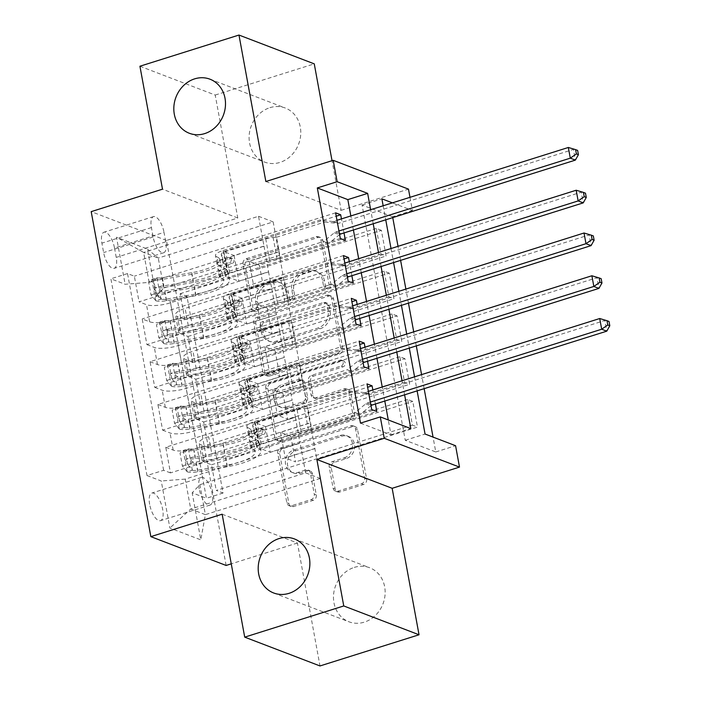 <?xml version="1.0" encoding="UTF-8"?>
<svg xmlns="http://www.w3.org/2000/svg" width="701" height="701" viewBox="0 0 701 701"><rect width="100%" height="100%" fill="white"/><g stroke="black" fill="none" stroke-linecap="round" stroke-linejoin="round"><path stroke-width="0.53" stroke-dasharray="3.5 2.63" d="M256.522 311.612A3.111 2.725 110.9 0 1 253.254 309.527L245.07 264.934A4.443 3.891 110.9 0 1 248.189 259.51L318.184 237.473A4.443 3.891 110.9 0 1 320.541 237.525A4.443 3.891 110.9 0 1 322.846 240.443L331.03 285.044A3.111 2.725 110.9 0 1 325.588 286.762L324.528 280.987A14.204 12.452 110.9 0 0 317.159 271.637A14.204 12.452 110.9 0 0 309.614 271.471L303.787 273.311A14.204 12.452 110.9 0 0 293.807 290.661L294.867 296.435A3.111 2.725 110.9 0 1 289.425 298.144L288.365 292.37A14.204 12.452 110.9 0 0 280.996 283.029A14.204 12.452 110.9 0 0 273.451 282.862L267.624 284.694A14.204 12.452 110.9 0 0 257.644 302.043L258.704 307.818A3.111 2.725 110.9 0 1 256.522 311.612M322.495 280.207A14.204 12.452 110.9 0 0 315.126 270.858A14.204 12.452 110.9 0 0 307.581 270.691L301.745 272.531A14.204 12.452 110.9 0 0 291.774 289.881L292.834 295.656A3.111 2.725 110.9 0 1 287.384 297.364L286.323 291.598A14.204 12.452 110.9 0 0 278.963 282.249A14.204 12.452 110.9 0 0 271.418 282.082L265.583 283.914A14.204 12.452 110.9 0 0 255.611 301.264L256.662 307.038A3.111 2.725 110.9 0 1 251.221 308.755L243.037 264.154A4.443 3.891 110.9 0 1 246.156 258.73L316.151 236.693A4.443 3.891 110.9 0 1 318.508 236.745A4.443 3.891 110.9 0 1 320.813 239.672L328.997 284.264A3.111 2.725 110.9 0 1 323.547 285.982L322.495 280.207L324.528 280.987M354.285 567.398A28.943 25.359 110.9 0 1 369.655 567.74A28.943 25.359 110.9 0 1 385.007 595.333A28.943 25.359 110.9 0 1 364.336 622.137A28.943 25.359 110.9 0 1 348.967 621.796A28.943 25.359 110.9 0 1 333.615 594.203A28.943 25.359 110.9 0 1 354.285 567.398M269.911 107.674A28.943 25.359 110.9 0 1 285.281 108.015A28.943 25.359 110.9 0 1 300.633 135.617A28.943 25.359 110.9 0 1 279.962 162.413A28.943 25.359 110.9 0 1 264.592 162.08A28.943 25.359 110.9 0 1 249.241 134.478A28.943 25.359 110.9 0 1 269.911 107.674M149.646 504.378A14.467 5.722 -107.5 0 1 151.81 493.066A14.467 5.722 -107.5 0 1 162.667 509.355A14.467 5.722 -107.5 0 1 160.503 520.668A14.467 5.722 -107.5 0 1 149.646 504.378M199.163 488.781A14.467 5.722 -107.5 0 1 201.336 477.469A14.467 5.722 -107.5 0 1 212.193 493.767A14.467 5.722 -107.5 0 1 210.02 505.079A14.467 5.722 -107.5 0 1 199.163 488.781M316.282 494.932A4.443 3.891 110.9 0 1 313.163 500.356L293.526 506.543A4.443 3.891 110.9 0 1 291.169 506.49A4.443 3.891 110.9 0 1 288.873 503.563L279.778 454.038A4.443 3.891 110.9 0 1 282.897 448.614L352.892 426.576A4.443 3.891 110.9 0 1 355.249 426.629A4.443 3.891 110.9 0 1 357.554 429.547L366.641 479.081A4.443 3.891 110.9 0 1 363.521 484.505L339.801 491.971A4.443 3.891 110.9 0 1 337.444 491.918A4.443 3.891 110.9 0 1 335.139 489L331.249 467.804A4.443 3.891 110.9 0 1 334.368 462.38L346.136 458.673A11.873 10.401 110.9 0 0 354.618 447.676A11.873 10.401 110.9 0 0 348.318 436.355A11.873 10.401 110.9 0 0 342.009 436.215L295.936 450.725A11.873 10.401 110.9 0 0 287.454 461.722A11.873 10.401 110.9 0 0 293.745 473.044A11.873 10.401 110.9 0 0 300.054 473.184L307.73 470.765A4.443 3.891 110.9 0 1 310.087 470.818A4.443 3.891 110.9 0 1 312.392 473.736L316.282 494.932L314.25 494.152A4.443 3.891 110.9 0 1 311.13 499.576L291.493 505.763A4.443 3.891 110.9 0 1 289.136 505.71A4.443 3.891 110.9 0 1 286.832 502.783L277.745 453.258A4.443 3.891 110.9 0 1 280.864 447.834L350.859 425.796A4.443 3.891 110.9 0 1 353.216 425.849A4.443 3.891 110.9 0 1 355.512 428.767L364.608 478.301A4.443 3.891 110.9 0 1 361.488 483.725L337.768 491.191A4.443 3.891 110.9 0 1 335.411 491.138A4.443 3.891 110.9 0 1 333.106 488.22L329.216 467.024A4.443 3.891 110.9 0 1 332.335 461.6L344.103 457.893L346.136 458.673M222.147 514.192L297.434 543.003L319.998 665.95M297.434 543.003L231.26 563.832M139.928 66.227L215.216 95.047L237.779 217.993L166.47 240.443L226.125 565.453M215.216 95.047L314.258 63.861M265.854 181.515L341.133 210.335L332.029 160.687M341.133 210.335L408.481 189.13M409.989 197.323L412.407 210.51L392.411 202.861M392.753 217.608L392.604 216.749L412.407 210.51M392.604 216.749L362.084 205.069L405.248 440.272L435.768 451.952L433.043 437.091M424.149 388.661L421.573 374.614M416.306 345.9L413.721 331.853M408.455 303.13L405.879 289.084M400.604 260.369L398.028 246.323M435.768 451.952L455.58 445.713M269.57 375.99A4.443 3.891 110.9 0 1 267.212 375.938A4.443 3.891 110.9 0 1 264.908 373.02L255.821 323.485A4.443 3.891 110.9 0 1 258.941 318.07L328.935 296.032A4.443 3.891 110.9 0 1 331.293 296.085A4.443 3.891 110.9 0 1 333.588 299.003L342.684 348.537A4.443 3.891 110.9 0 1 339.564 353.961L269.57 375.99L267.537 375.21A4.443 3.891 110.9 0 1 265.18 375.166A4.443 3.891 110.9 0 1 262.875 372.24L253.788 322.705A4.443 3.891 110.9 0 1 256.899 317.29L326.894 295.252A4.443 3.891 110.9 0 1 329.251 295.305A4.443 3.891 110.9 0 1 331.555 298.223L340.642 347.757A4.443 3.891 110.9 0 1 337.531 353.181L267.537 375.21M267.8 388.757L276.886 438.291A4.443 3.891 110.9 0 0 279.191 441.218A4.443 3.891 110.9 0 0 281.548 441.262L351.543 419.233A4.443 3.891 110.9 0 0 354.662 413.809L350.772 392.613A4.443 3.891 110.9 0 0 348.467 389.686A4.443 3.891 110.9 0 0 346.11 389.633L317.728 398.571A4.443 3.891 110.9 0 1 315.371 398.519A4.443 3.891 110.9 0 1 313.067 395.601L310.482 381.537A4.443 3.891 110.9 0 1 313.601 376.113L343.157 366.816A3.111 2.725 110.9 0 0 342.079 360.936L270.919 383.342A4.443 3.891 110.9 0 0 267.8 388.757L265.767 387.986L274.853 437.512L276.886 438.291M371.705 409.542L170.457 472.903L165.751 447.238L367 383.885M363.854 366.781L162.606 430.134L157.9 404.477L359.149 341.115M356.012 324.011L154.755 387.373L150.049 361.707L351.297 298.354M348.16 281.25L146.912 344.603L142.198 318.946L149.628 321.785A18.086 4.977 169.6 0 0 173.611 319.919L271.857 288.987L268.518 271.804L238.804 281.154L228.526 277.219L345.4 240.434M343.446 255.585L142.198 318.946M180.131 293.701L381.379 230.349L386.093 256.005L184.845 319.358L180.131 293.701L186.948 296.313L223.049 493.031L216.232 490.42L417.481 427.067L412.775 401.401L407.693 399.456L412.398 425.113L417.481 427.067M187.982 336.471L389.23 273.11L393.936 298.766L192.687 362.128L187.982 336.471L180.551 333.623L177.414 316.519L184.845 319.358M195.833 379.232L397.081 315.871L401.787 341.536L200.539 404.889L195.833 379.232L188.403 376.393A18.086 4.977 -10.4 0 1 186.457 374.667A18.086 4.977 -10.4 0 1 196.114 368.288L192.968 351.183A18.086 4.977 169.6 0 0 183.32 357.563A18.086 4.977 169.6 0 0 185.266 359.289L192.687 362.128M203.676 421.993L404.924 358.64L409.638 384.297L208.39 447.659L203.676 421.993L196.254 419.154A18.086 4.977 -10.4 0 1 194.308 417.428A18.086 4.977 -10.4 0 1 203.956 411.049L200.819 393.944A18.086 4.977 169.6 0 0 191.163 400.324A18.086 4.977 169.6 0 0 193.108 402.05L200.539 404.889M162.606 430.134L170.036 432.981A18.086 4.977 169.6 0 0 194.019 431.106L292.264 400.175L262.349 409.445L252.08 405.52L368.945 368.726M165.751 447.238L173.173 450.086A18.086 4.977 -10.4 0 0 197.156 448.211L295.41 417.279L292.264 400.175M154.755 387.373L162.185 390.212A18.086 4.977 169.6 0 0 186.168 388.336L284.422 357.405L254.498 366.684L244.228 362.75L361.094 325.956M157.9 404.477L165.322 407.316A18.086 4.977 -10.4 0 0 189.314 405.441L287.559 374.518L284.422 357.405M146.912 344.603L154.334 347.451A18.086 4.977 169.6 0 0 178.326 345.575L276.571 314.644L246.656 323.923L236.377 319.989L353.243 283.195M150.049 361.707L157.48 364.555A18.086 4.977 -10.4 0 0 181.463 362.68L279.708 331.748L276.571 314.644M381.379 230.349L376.297 228.395L381.002 254.06L386.093 256.005M389.23 273.11L384.139 271.164L388.853 296.821L393.936 298.766M397.081 315.871L391.99 313.925L396.705 339.591L401.787 341.536M404.924 358.64L399.842 356.695L404.547 382.352L409.638 384.297M360.489 423.141L391.009 434.822L388.275 419.96M384.805 401.051L382.229 387.005M376.963 358.281L374.378 344.235M369.112 315.52L366.535 301.474M361.26 272.759L358.684 258.713M353.409 229.989L350.833 215.943M344.025 232.942L341.448 218.905M351.876 275.712L349.291 261.666M359.718 318.473L357.142 304.427M367.569 361.243L364.993 347.197M375.421 404.004L372.844 389.958M114.508 247.988L116.235 257.398A14.02 5.547 -107.5 0 1 114.14 268.352A14.02 5.547 -107.5 0 1 103.625 252.57L101.899 243.159A14.02 5.547 -107.5 0 1 103.993 232.206A14.02 5.547 -107.5 0 1 114.508 247.988L164.025 232.399L165.76 241.81A14.02 5.547 -107.5 0 1 163.657 252.763A14.02 5.547 -107.5 0 1 153.142 236.982L151.416 227.571A14.02 5.547 -107.5 0 1 153.51 216.609A14.02 5.547 -107.5 0 1 164.025 232.399M166.47 240.443L91.191 211.632M170.457 472.903L163.64 470.292L147 475.532L110.898 278.814L125.137 284.264L149.129 282.389L264.014 246.217L258.52 216.285L143.635 252.456L158.277 258.064L163.771 287.997L156.069 296.102L170.308 301.553L206.409 498.271L192.17 492.821L199.881 484.715L205.375 514.648L190.725 509.04L185.23 479.107L300.116 442.936L270.2 452.215L259.922 448.281L376.796 411.487M147 475.532L161.248 480.982L169.879 528.019L200.801 539.858L192.17 492.821M156.069 296.102L147.429 249.057L116.506 237.218L125.137 284.264M399.842 356.695L282.976 393.489L272.698 389.554L302.411 380.196L307.117 405.861L208.67 436.714A18.086 4.977 169.6 0 0 199.014 443.093A18.086 4.977 169.6 0 0 200.959 444.811L208.39 447.659M306.915 405.783L310.052 422.887L211.807 453.819L208.67 436.714M391.99 313.925L275.125 350.719L264.847 346.785L294.56 337.435L299.274 363.092L200.819 393.944M299.064 363.013L302.21 380.117L203.956 411.049M384.139 271.164L267.274 307.958L257.004 304.024L286.709 294.665L291.423 320.331L192.968 351.183M291.222 320.252L294.359 337.356L196.114 368.288M340.309 238.48L139.061 301.842L146.491 304.681A18.086 4.977 169.6 0 0 170.474 302.806L268.72 271.883M376.297 228.395L259.423 265.188L249.153 261.263L278.867 251.904L286.507 294.595L188.262 325.518A18.086 4.977 169.6 0 0 178.606 331.906A18.086 4.977 169.6 0 0 180.551 333.623M283.37 277.482L185.125 308.414A18.086 4.977 169.6 0 0 175.469 314.793A18.086 4.977 169.6 0 0 177.414 316.519M211.807 453.819A18.086 4.977 -10.4 0 0 202.151 460.198A18.086 4.977 -10.4 0 0 204.096 461.915L211.527 464.763L216.232 490.42M163.64 470.292L127.538 273.574L134.355 276.185L139.061 301.842M407.693 399.456L290.819 436.25L280.549 432.315L310.263 422.966L320.261 478.476L305.61 472.868L190.725 509.04L169.879 528.019M305.61 472.868L300.116 442.936M149.129 282.389L143.635 252.456L116.506 237.218M258.52 216.285L273.162 221.893L158.277 258.064L147.429 249.057M273.162 221.893L278.656 251.825L163.771 287.997M383.158 205.77L385.743 219.816M391.009 248.531L393.585 262.577M398.86 291.301L401.436 305.338M406.711 334.062L409.288 348.108M414.554 376.823L417.13 390.869M404.617 394.812L402.041 380.766M396.766 352.051L394.19 338.005M388.915 309.281L386.339 295.235M381.072 266.52L378.487 252.474M373.221 223.75L370.645 209.713M320.261 478.476L205.375 514.648L200.801 539.858M314.767 448.544L199.881 484.715M295.41 417.279L299.914 442.857M287.559 374.518L292.063 400.096M279.708 331.748L284.212 357.326M271.857 288.987L276.369 314.565M264.014 246.217L268.518 271.804M362.084 205.069L381.887 198.83M405.248 440.272L425.06 434.033M391.009 434.822L410.812 428.583M263.804 246.139L234.099 255.497L223.821 251.563L228.526 277.219M234.099 255.497L238.804 281.154M335.604 212.824L134.355 276.185M127.538 273.574L110.898 278.814M223.821 251.563L336.217 216.18M186.948 296.313L170.308 301.553M381.002 254.06L264.137 290.854L253.858 286.919L283.572 277.561M249.153 261.263L253.858 286.919M259.423 265.188L264.137 290.854M211.527 464.763L412.775 401.401M271.655 288.908L241.941 298.258L246.656 323.923M241.941 298.258L231.672 294.332L236.377 319.989M231.672 294.332L344.068 258.941M388.853 296.821L271.988 333.615L261.71 329.68L291.423 320.331M257.004 304.024L261.71 329.68M267.274 307.958L271.988 333.615M264.847 346.785L269.561 372.45L299.274 363.092M275.125 350.719L279.83 376.376L269.561 372.45M396.705 339.591L279.83 376.376M279.506 331.669L249.793 341.028L239.514 337.093L351.911 301.71M239.514 337.093L244.228 362.75M249.793 341.028L254.498 366.684M272.698 389.554L277.403 415.211L307.117 405.861M282.976 393.489L287.682 419.145L277.403 415.211M404.547 382.352L287.682 419.145M287.357 374.439L257.644 383.789L247.365 379.854L359.762 344.471M247.365 379.854L252.08 405.52M257.644 383.789L262.349 409.445M280.549 432.315L285.254 457.972L314.968 448.622M290.819 436.25L295.533 461.906L285.254 457.972M223.049 493.031L206.409 498.271M412.398 425.113L295.533 461.906M295.2 417.2L265.495 426.558L255.217 422.624L367.613 387.241M185.23 479.107L161.248 480.982M255.217 422.624L259.922 448.281M265.495 426.558L270.2 452.215M237.779 217.993L162.501 189.182M262.113 326.394A3.111 2.725 110.9 0 1 264.295 322.591L325.728 303.253A3.111 2.725 110.9 0 1 328.997 305.338L330.11 311.419A14.204 12.452 110.9 0 1 320.129 328.769L278.139 341.992A14.204 12.452 110.9 0 1 270.595 341.825A14.204 12.452 110.9 0 1 263.225 332.476L262.113 326.394L260.08 325.615A3.111 2.725 110.9 0 1 262.262 321.82L264.295 322.591M260.08 325.615L261.193 331.696A14.204 12.452 110.9 0 0 268.562 341.045A14.204 12.452 110.9 0 0 276.098 341.212L318.096 327.989A14.204 12.452 110.9 0 0 328.077 310.639L326.955 304.558A3.111 2.725 110.9 0 0 323.696 302.473L262.262 321.82M265.767 387.986A4.443 3.891 110.9 0 1 268.886 382.562L340.046 360.156A3.111 2.725 110.9 0 1 341.124 366.036L311.568 375.342A4.443 3.891 110.9 0 0 308.449 380.757L311.034 394.821A4.443 3.891 110.9 0 0 313.329 397.739A4.443 3.891 110.9 0 0 315.687 397.791L344.077 388.862A4.443 3.891 110.9 0 1 346.434 388.906A4.443 3.891 110.9 0 1 348.739 391.833L352.629 413.029A4.443 3.891 110.9 0 1 349.51 418.453L279.515 440.491A4.443 3.891 110.9 0 1 277.158 440.438A4.443 3.891 110.9 0 1 274.853 437.512M288.269 407.851A11.873 10.401 110.9 0 1 281.96 407.71A11.873 10.401 110.9 0 1 275.668 396.389A11.873 10.401 110.9 0 1 284.15 385.392L300.378 380.275A4.443 3.891 110.9 0 1 302.736 380.328A4.443 3.891 110.9 0 1 305.04 383.254L307.625 397.318A4.443 3.891 110.9 0 1 304.506 402.733L288.269 407.851L286.236 407.071A11.873 10.401 110.9 0 1 279.927 406.93A11.873 10.401 110.9 0 1 273.635 395.609A11.873 10.401 110.9 0 1 282.109 384.612L284.15 385.392M286.236 407.071L302.473 401.953A4.443 3.891 110.9 0 0 305.583 396.538L303.007 382.474A4.443 3.891 110.9 0 0 300.703 379.556A4.443 3.891 110.9 0 0 298.346 379.504L282.109 384.612M344.103 457.893A11.873 10.401 110.9 0 0 352.577 446.896A11.873 10.401 110.9 0 0 346.285 435.575A11.873 10.401 110.9 0 0 339.976 435.435L293.894 449.946A11.873 10.401 110.9 0 0 285.421 460.943A11.873 10.401 110.9 0 0 291.712 472.264A11.873 10.401 110.9 0 0 298.021 472.404L305.697 469.985A4.443 3.891 110.9 0 1 308.054 470.038A4.443 3.891 110.9 0 1 310.359 472.956L314.25 494.152M150.995 294.919L156.148 293.298L161.002 299.125L155.85 300.755L150.995 294.919L148.638 282.091L151.924 279.366L157.077 277.745A6.107 1.682 169.6 0 0 162.378 277.719L191.794 272.671A28.715 7.895 169.6 0 0 219.799 259.51A28.715 7.895 169.6 0 0 216.907 256.855L218.397 264.978A14.248 3.917 -10.4 0 1 216.968 263.664A14.248 3.917 -10.4 0 1 224.565 258.634L228.544 257.39A2.716 2.375 110.9 0 1 229.481 262.516L225.512 263.769A14.248 3.917 169.6 0 0 217.906 268.79A14.248 3.917 169.6 0 0 219.343 270.113L220.833 278.236A14.248 3.917 -10.4 0 1 219.404 276.921A14.248 3.917 -10.4 0 1 227.001 271.892L323.678 241.459L328.76 243.405L280.426 258.625L276.509 237.236L273.127 237.499A9.823 2.699 169.6 0 0 265.749 238.927L225.722 251.528A8.368 2.305 -10.4 0 0 221.262 254.472A8.368 2.305 -10.4 0 0 222.103 255.252A34.594 9.507 169.6 0 1 225.582 258.45L227.071 266.573A34.594 9.507 169.6 0 0 223.593 263.374L222.103 255.252M155.85 300.755A11.987 3.295 169.6 0 0 166.347 300.738L195.772 295.682A34.594 9.507 169.6 0 0 229.499 279.83A34.594 9.507 169.6 0 0 226.02 276.632L224.53 268.509A8.368 2.305 -10.4 0 1 223.689 267.729A8.368 2.305 -10.4 0 1 228.158 264.776L232.127 263.532A2.716 2.375 -69.1 0 0 231.19 258.397L227.212 259.65A8.368 2.305 169.6 0 0 222.752 262.603A8.368 2.305 169.6 0 0 223.593 263.374M151.924 279.366A11.987 3.295 169.6 0 0 162.422 279.357L191.846 274.301A34.594 9.507 169.6 0 0 225.582 258.45M216.907 256.855A14.248 3.917 -10.4 0 1 215.479 255.532A14.248 3.917 -10.4 0 1 223.076 250.511L319.752 220.079L332.274 221.463A4.521 3.961 -69.1 0 0 333.807 221.306L336.971 220.307M276.509 237.236L324.835 222.024L319.752 220.079M161.002 299.125A6.107 1.682 169.6 0 0 166.295 299.099L195.719 294.052A28.715 7.895 169.6 0 0 223.724 280.891A28.715 7.895 169.6 0 0 220.833 278.236M226.02 276.632A8.368 2.305 -10.4 0 1 225.179 275.852A8.368 2.305 -10.4 0 1 229.648 272.908L269.666 260.308A9.823 2.699 -10.4 0 1 277.053 258.888L280.426 258.625M156.148 293.298L153.791 280.47L148.638 282.091M157.077 277.745L153.791 280.47M338.933 230.997L335.77 231.996A4.521 3.961 -69.1 0 0 334.342 232.776L323.678 241.459M224.53 268.509A34.594 9.507 -10.4 0 1 228.009 271.708A34.594 9.507 -10.4 0 1 194.282 287.559L164.858 292.606A11.987 3.295 -10.4 0 1 156.376 293.053C153.843 290.95 153.528 289.241 155.429 287.927A11.987 3.295 169.6 0 0 163.911 287.48L193.336 282.424A34.594 9.507 169.6 0 0 227.071 266.573M218.397 264.978A28.715 7.895 -10.4 0 1 221.288 267.633A28.715 7.895 -10.4 0 1 193.292 280.794L163.868 285.85A6.107 1.682 -10.4 0 1 161.134 286.131L154.895 287.962L161.134 286.131C158.522 287.682 158.838 289.39 162.071 291.265A6.107 1.682 169.6 0 0 164.805 290.976L194.23 285.929A28.715 7.895 169.6 0 0 222.226 272.768A28.715 7.895 169.6 0 0 219.343 270.113M324.835 222.024L337.356 223.409A4.521 3.961 -69.1 0 0 338.89 223.251L573.418 149.418L575.381 160.108M339.599 234.59A4.521 3.961 -69.1 0 0 339.433 234.721L328.76 243.405M568.336 147.473L577.633 150.417M158.847 337.68L163.99 336.059L168.853 341.895L163.701 343.516L158.847 337.68L156.489 324.852L159.775 322.136L164.928 320.515A6.107 1.682 169.6 0 0 170.22 320.488L199.645 315.432A28.715 7.895 169.6 0 0 227.641 302.271A28.715 7.895 169.6 0 0 224.758 299.616L226.248 307.739A14.248 3.917 -10.4 0 1 224.819 306.425A14.248 3.917 -10.4 0 1 232.417 301.404L236.386 300.151A2.716 2.375 110.9 0 1 237.332 305.285L233.363 306.53A14.248 3.917 169.6 0 0 225.757 311.559A14.248 3.917 169.6 0 0 227.194 312.874L228.684 320.997A14.248 3.917 -10.4 0 1 227.247 319.682A14.248 3.917 -10.4 0 1 234.853 314.661L331.52 284.22L336.611 286.166L288.277 301.386L284.352 280.006L280.978 280.269A9.823 2.699 169.6 0 0 273.592 281.688L233.573 294.289A8.368 2.305 -10.4 0 0 229.104 297.242A8.368 2.305 -10.4 0 0 229.946 298.013A34.594 9.507 169.6 0 1 233.424 301.211L234.914 309.343A34.594 9.507 169.6 0 0 231.444 306.135L229.946 298.013M163.701 343.516A11.987 3.295 169.6 0 0 174.198 343.499L203.623 338.452A34.594 9.507 169.6 0 0 237.35 322.6A34.594 9.507 169.6 0 0 233.871 319.393L232.381 311.27A8.368 2.305 -10.4 0 1 231.54 310.499A8.368 2.305 -10.4 0 1 236.009 307.546L239.979 306.293A2.716 2.375 -69.1 0 0 239.032 301.167L235.063 302.411A8.368 2.305 169.6 0 0 230.603 305.364A8.368 2.305 169.6 0 0 231.444 306.135M159.775 322.136A11.987 3.295 169.6 0 0 170.273 322.118L199.697 317.062A34.594 9.507 169.6 0 0 233.424 301.211M224.758 299.616A14.248 3.917 -10.4 0 1 223.321 298.302A14.248 3.917 -10.4 0 1 230.927 293.272L327.604 262.84L340.116 264.224A4.521 3.961 -69.1 0 0 341.65 264.067L344.822 263.077M284.352 280.006L332.686 264.785L327.604 262.84M168.853 341.895A6.107 1.682 169.6 0 0 174.146 341.869L203.57 336.813A28.715 7.895 169.6 0 0 231.567 323.66A28.715 7.895 169.6 0 0 228.684 320.997M233.871 319.393A8.368 2.305 -10.4 0 1 233.03 318.622A8.368 2.305 -10.4 0 1 237.499 315.669L277.517 303.069A9.823 2.699 -10.4 0 1 284.904 301.649L288.277 301.386M163.99 336.059L161.642 323.231L156.489 324.852M164.928 320.515L161.642 323.231M346.785 273.767L343.613 274.766A4.521 3.961 -69.1 0 0 342.193 275.537L331.52 284.22M232.381 311.27A34.594 9.507 -10.4 0 1 235.86 314.469A34.594 9.507 -10.4 0 1 202.125 330.32L172.709 335.376A11.987 3.295 -10.4 0 1 164.227 335.823C161.694 333.72 161.379 332.002 163.28 330.688A11.987 3.295 169.6 0 0 171.763 330.241L201.187 325.194A34.594 9.507 169.6 0 0 234.914 309.343M226.248 307.739A28.715 7.895 -10.4 0 1 229.139 310.403A28.715 7.895 -10.4 0 1 201.134 323.555L171.71 328.611A6.107 1.682 -10.4 0 1 168.985 328.892L168.205 329.014M168.196 329.006L163.28 330.688L168.985 328.892C166.374 330.443 166.689 332.151 169.922 334.026A6.107 1.682 169.6 0 0 172.656 333.746L202.081 328.69A28.715 7.895 169.6 0 0 230.077 315.529A28.715 7.895 169.6 0 0 227.194 312.874M332.686 264.785L345.207 266.17A4.521 3.961 -69.1 0 0 346.741 266.021L581.269 192.179L583.232 202.878M347.442 277.359A4.521 3.961 -69.1 0 0 347.284 277.482L336.611 286.166M576.178 190.234L585.484 193.187M166.689 380.45L171.841 378.829L176.705 384.656L171.552 386.277L166.689 380.45L164.341 367.613L167.627 364.897L172.779 363.276A6.107 1.682 169.6 0 0 178.072 363.249L207.496 358.202A28.715 7.895 169.6 0 0 235.492 345.041A28.715 7.895 169.6 0 0 232.609 342.386L234.099 350.509A14.248 3.917 -10.4 0 1 232.662 349.186A14.248 3.917 -10.4 0 1 240.268 344.165L244.237 342.912A2.716 2.375 110.9 0 1 245.184 348.046L241.205 349.3A14.248 3.917 169.6 0 0 233.608 354.32A14.248 3.917 169.6 0 0 235.037 355.644L236.526 363.766A14.248 3.917 -10.4 0 1 235.098 362.443A14.248 3.917 -10.4 0 1 242.704 357.422L339.372 326.99L344.463 328.935L296.129 344.147L292.203 322.767L288.821 323.03A9.823 2.699 169.6 0 0 281.443 324.449L241.424 337.05A8.368 2.305 -10.4 0 0 236.956 340.003A8.368 2.305 -10.4 0 0 237.797 340.774A34.594 9.507 169.6 0 1 241.275 343.981L242.765 352.104A34.594 9.507 169.6 0 0 239.286 348.905L237.797 340.774M171.552 386.277A11.987 3.295 169.6 0 0 182.05 386.269L211.465 381.213A34.594 9.507 169.6 0 0 245.201 365.361A34.594 9.507 169.6 0 0 241.722 362.163L240.233 354.031A8.368 2.305 -10.4 0 1 239.391 353.26A8.368 2.305 -10.4 0 1 243.852 350.307L247.821 349.063A2.716 2.375 -69.1 0 0 246.883 343.928L242.914 345.181A8.368 2.305 169.6 0 0 238.445 348.125A8.368 2.305 169.6 0 0 239.286 348.905M167.627 364.897A11.987 3.295 169.6 0 0 178.124 364.879L207.549 359.832A34.594 9.507 169.6 0 0 241.275 343.981M232.609 342.386A14.248 3.917 -10.4 0 1 231.172 341.063A14.248 3.917 -10.4 0 1 238.778 336.042L335.446 305.601L347.968 306.994A4.521 3.961 -69.1 0 0 349.501 306.836L352.673 305.838M292.203 322.767L340.537 307.555L335.446 305.601M176.705 384.656A6.107 1.682 169.6 0 0 181.997 384.63L211.422 379.583A28.715 7.895 169.6 0 0 239.418 366.421A28.715 7.895 169.6 0 0 236.526 363.766M241.722 362.163A8.368 2.305 -10.4 0 1 240.881 361.383A8.368 2.305 -10.4 0 1 245.341 358.439L285.368 345.838A9.823 2.699 -10.4 0 1 292.746 344.41L296.129 344.147M171.841 378.829L169.484 365.992L164.341 367.613M172.779 363.276L169.484 365.992M354.636 316.528L351.464 317.527A4.521 3.961 -69.1 0 0 350.044 318.298L339.372 326.99M240.233 354.031A34.594 9.507 -10.4 0 1 243.711 357.238A34.594 9.507 -10.4 0 1 209.976 373.09L180.551 378.137A11.987 3.295 -10.4 0 1 172.069 378.584C169.546 376.481 169.23 374.772 171.132 373.458A11.987 3.295 169.6 0 0 179.614 373.011L209.038 367.955A34.594 9.507 169.6 0 0 242.765 352.104M234.099 350.509A28.715 7.895 -10.4 0 1 236.982 353.164A28.715 7.895 -10.4 0 1 208.986 366.325L179.561 371.372A6.107 1.682 -10.4 0 1 176.827 371.661L170.588 373.493L176.827 371.661C174.225 373.212 174.54 374.921 177.774 376.787A6.107 1.682 169.6 0 0 180.507 376.507L209.923 371.451A28.715 7.895 169.6 0 0 237.928 358.299A28.715 7.895 169.6 0 0 235.037 355.644M340.537 307.555L353.05 308.939A4.521 3.961 -69.1 0 0 354.592 308.782L589.112 234.949L591.074 245.639M355.293 320.12A4.521 3.961 -69.1 0 0 355.127 320.252L344.463 328.935M584.029 233.004L593.326 235.948M174.54 423.211L179.693 421.59L184.547 427.426L179.395 429.047L174.54 423.211L172.183 410.383L175.478 407.667L180.621 406.037A6.107 1.682 169.6 0 0 185.923 406.01L215.347 400.963A28.715 7.895 169.6 0 0 243.343 387.802A28.715 7.895 169.6 0 0 240.452 385.147L241.95 393.27A14.248 3.917 -10.4 0 1 240.513 391.955A14.248 3.917 -10.4 0 1 248.119 386.926L252.088 385.681A2.716 2.375 110.9 0 1 253.026 390.808L249.057 392.061A14.248 3.917 169.6 0 0 241.459 397.09A14.248 3.917 169.6 0 0 242.888 398.405L244.377 406.527A14.248 3.917 -10.4 0 1 242.949 405.213A14.248 3.917 -10.4 0 1 250.546 400.183L347.223 369.751L352.305 371.696L303.98 386.917L300.054 365.536L296.672 365.799A9.823 2.699 169.6 0 0 289.294 367.219L249.267 379.819A8.368 2.305 -10.4 0 0 244.807 382.772A8.368 2.305 -10.4 0 0 245.648 383.543A34.594 9.507 169.6 0 1 249.127 386.742L250.616 394.865A34.594 9.507 169.6 0 0 247.138 391.666L245.648 383.543M179.395 429.047A11.987 3.295 169.6 0 0 189.892 429.03L219.317 423.974A34.594 9.507 169.6 0 0 253.052 408.122A34.594 9.507 169.6 0 0 249.574 404.924L248.075 396.801A8.368 2.305 -10.4 0 1 247.234 396.021A8.368 2.305 -10.4 0 1 251.703 393.077L255.672 391.824A2.716 2.375 -69.1 0 0 254.735 386.689L250.756 387.942A8.368 2.305 169.6 0 0 246.296 390.895A8.368 2.305 169.6 0 0 247.138 391.666M175.478 407.667A11.987 3.295 169.6 0 0 185.967 407.649L215.391 402.593A34.594 9.507 169.6 0 0 249.127 386.742M240.452 385.147A14.248 3.917 -10.4 0 1 239.023 383.833A14.248 3.917 -10.4 0 1 246.621 378.803L343.297 348.371L355.819 349.755A4.521 3.961 -69.1 0 0 357.352 349.597L360.524 348.599M300.054 365.536L348.379 350.316L343.297 348.371M184.547 427.426A6.107 1.682 169.6 0 0 189.848 427.4L219.264 422.344A28.715 7.895 169.6 0 0 247.269 409.182A28.715 7.895 169.6 0 0 244.377 406.527M249.574 404.924A8.368 2.305 -10.4 0 1 248.732 404.153A8.368 2.305 -10.4 0 1 253.192 401.2L293.22 388.599A9.823 2.699 -10.4 0 1 300.598 387.18L303.98 386.917M179.693 421.59L177.335 408.762L172.183 410.383M180.621 406.037L177.335 408.762M362.487 359.289L359.315 360.288A4.521 3.961 -69.1 0 0 357.896 361.068L347.223 369.751M248.075 396.801A34.594 9.507 -10.4 0 1 251.554 399.999A34.594 9.507 -10.4 0 1 217.827 415.851L188.403 420.907A11.987 3.295 -10.4 0 1 179.92 421.354C177.388 419.242 177.073 417.533 178.983 416.219A11.987 3.295 169.6 0 0 187.465 415.772L216.881 410.725A34.594 9.507 169.6 0 0 250.616 394.865M241.95 393.27A28.715 7.895 -10.4 0 1 244.833 395.934A28.715 7.895 -10.4 0 1 216.837 409.086L187.412 414.142A6.107 1.682 -10.4 0 1 184.678 414.422L178.44 416.263L184.678 414.422C182.076 415.973 182.383 417.682 185.625 419.557A6.107 1.682 169.6 0 0 188.35 419.268L217.774 414.221A28.715 7.895 169.6 0 0 245.779 401.06A28.715 7.895 169.6 0 0 242.888 398.405M348.379 350.316L360.901 351.7A4.521 3.961 -69.1 0 0 362.435 351.543L596.963 277.71L598.926 288.4M363.144 362.881A4.521 3.961 -69.1 0 0 362.978 363.013L352.305 371.696M591.881 275.765L601.178 278.718M182.391 465.972L187.544 464.351L192.398 470.187L187.246 471.808L182.391 465.972L180.034 453.144L183.32 450.428L188.473 448.806A6.107 1.682 169.6 0 0 193.765 448.78L223.19 443.724A28.715 7.895 169.6 0 0 251.195 430.572A28.715 7.895 169.6 0 0 248.303 427.908L249.793 436.04A14.248 3.917 -10.4 0 1 248.364 434.716A14.248 3.917 -10.4 0 1 255.961 429.695L259.94 428.442A2.716 2.375 110.9 0 1 260.877 433.577L256.908 434.83A14.248 3.917 169.6 0 0 249.302 439.851A14.248 3.917 169.6 0 0 250.739 441.166L252.229 449.297A14.248 3.917 -10.4 0 1 250.8 447.974A14.248 3.917 -10.4 0 1 258.397 442.953L355.074 412.521L360.156 414.466L311.822 429.678L307.905 408.297L304.523 408.56A9.823 2.699 169.6 0 0 297.136 409.98L257.118 422.58A8.368 2.305 -10.4 0 0 252.658 425.533A8.368 2.305 -10.4 0 0 253.499 426.304A34.594 9.507 169.6 0 1 256.969 429.511L258.467 437.634A34.594 9.507 169.6 0 0 254.989 434.436L253.499 426.304M187.246 471.808A11.987 3.295 169.6 0 0 197.743 471.791L227.168 466.743A34.594 9.507 169.6 0 0 260.895 450.892A34.594 9.507 169.6 0 0 257.416 447.685L255.926 439.562A8.368 2.305 -10.4 0 1 255.085 438.791A8.368 2.305 -10.4 0 1 259.554 435.838L263.523 434.585A2.716 2.375 -69.1 0 0 262.577 429.459L258.608 430.703A8.368 2.305 169.6 0 0 254.148 433.656A8.368 2.305 169.6 0 0 254.989 434.436M183.32 450.428A11.987 3.295 169.6 0 0 193.818 450.41L223.242 445.363A34.594 9.507 169.6 0 0 256.969 429.511M248.303 427.908A14.248 3.917 -10.4 0 1 246.875 426.594A14.248 3.917 -10.4 0 1 254.472 421.573L351.148 391.132L363.661 392.525A4.521 3.961 -69.1 0 0 365.203 392.367L368.367 391.368M307.905 408.297L356.231 393.077L351.148 391.132M192.398 470.187A6.107 1.682 169.6 0 0 197.691 470.161L227.115 465.113A28.715 7.895 169.6 0 0 255.111 451.952A28.715 7.895 169.6 0 0 252.229 449.297M257.416 447.685A8.368 2.305 -10.4 0 1 256.575 446.914A8.368 2.305 -10.4 0 1 261.044 443.961L301.062 431.36A9.823 2.699 -10.4 0 1 308.449 429.941L311.822 429.678M187.544 464.351L185.187 451.523L180.034 453.144M188.473 448.806L185.187 451.523M370.33 402.059L367.166 403.057A4.521 3.961 -69.1 0 0 365.738 403.829L355.074 412.521M255.926 439.562A34.594 9.507 -10.4 0 1 259.405 442.76A34.594 9.507 -10.4 0 1 225.678 458.62L196.254 463.668A11.987 3.295 -10.4 0 1 187.772 464.115C185.239 462.012 184.924 460.303 186.825 458.98A11.987 3.295 169.6 0 0 195.307 458.533L224.732 453.486A34.594 9.507 169.6 0 0 258.467 437.634M249.793 436.04A28.715 7.895 -10.4 0 1 252.684 438.695A28.715 7.895 -10.4 0 1 224.679 451.856L195.264 456.903A6.107 1.682 -10.4 0 1 192.53 457.192L186.282 459.024L192.53 457.192C189.918 458.743 190.234 460.452 193.467 462.318A6.107 1.682 169.6 0 0 196.201 462.038L225.626 456.982A28.715 7.895 169.6 0 0 253.622 443.829A28.715 7.895 169.6 0 0 250.739 441.166M356.231 393.077L368.752 394.47A4.521 3.961 -69.1 0 0 370.286 394.312L604.814 320.48L606.777 331.17M370.987 405.651A4.521 3.961 -69.1 0 0 370.829 405.774L360.156 414.466M599.723 318.526L609.029 321.479M251.221 308.755L253.254 309.527M323.547 285.982L325.588 286.762M287.384 297.364L289.425 298.144M197.156 448.211L194.019 431.106M189.314 405.441L186.168 388.336M181.463 362.68L178.326 345.575M173.611 319.919L170.474 302.806M188.262 325.518L185.125 308.414M204.096 461.915L200.959 444.811M196.254 419.154L193.108 402.05M188.403 376.393L185.266 359.289M149.628 321.785L146.491 304.681M157.48 364.555L154.334 347.451M165.322 407.316L162.185 390.212M173.173 450.086L170.036 432.981M151.416 227.571L101.899 243.159M153.142 236.982L103.625 252.57M165.76 241.81L116.235 257.398M255.611 301.264L257.644 302.043M265.583 283.914L267.624 284.694M271.418 282.082L273.451 282.862M286.323 291.598L288.365 292.37M292.834 295.656L294.867 296.435M291.774 289.881L293.807 290.661M301.745 272.531L303.787 273.311M307.581 270.691L309.614 271.471M328.997 284.264L331.03 285.044M320.813 239.672L322.846 240.443M316.151 236.693L318.184 237.473M246.156 258.73L248.189 259.51M243.037 264.154L245.07 264.934M256.662 307.038L258.704 307.818M337.531 353.181L339.564 353.961M340.642 347.757L342.684 348.537M331.555 298.223L333.588 299.003M326.894 295.252L328.935 296.032M256.899 317.29L258.941 318.07M253.788 322.705L255.821 323.485M262.875 372.24L264.908 373.02M323.696 302.473L325.728 303.253M326.955 304.558L328.997 305.338M328.077 310.639L330.11 311.419M318.096 327.989L320.129 328.769M276.098 341.212L278.139 341.992M261.193 331.696L263.225 332.476M279.515 440.491L281.548 441.262M349.51 418.453L351.543 419.233M352.629 413.029L354.662 413.809M348.739 391.833L350.772 392.613M344.077 388.862L346.11 389.633M315.687 397.791L317.728 398.571M311.034 394.821L313.067 395.601M308.449 380.757L310.482 381.537M311.568 375.342L313.601 376.113M341.124 366.036L343.157 366.816M340.046 360.156L342.079 360.936M268.886 382.562L270.919 383.342M298.346 379.504L300.378 380.275M303.007 382.474L305.04 383.254M305.583 396.538L307.625 397.318M302.473 401.953L304.506 402.733M310.359 472.956L312.392 473.736M305.697 469.985L307.73 470.765M298.021 472.404L300.054 473.184M293.894 449.946L295.936 450.725M339.976 435.435L342.009 436.215M332.335 461.6L334.368 462.38M329.216 467.024L331.249 467.804M333.106 488.22L335.139 489M337.768 491.191L339.801 491.971M361.488 483.725L363.521 484.505M364.608 478.301L366.641 479.081M355.512 428.767L357.554 429.547M350.859 425.796L352.892 426.576M280.864 447.834L282.897 448.614M277.745 453.258L279.778 454.038M286.832 502.783L288.873 503.563M291.493 505.763L293.526 506.543M311.13 499.576L313.163 500.356M231.19 258.397L228.544 257.39M155.727 300.606L151.845 279.436M156.989 277.815L160.879 298.985M227.212 259.65L225.722 251.528M269.666 260.308L265.749 238.927M229.648 272.908L228.158 264.776M223.076 250.511L224.565 258.634M225.512 263.769L227.001 271.892M193.336 282.424L191.846 274.301M195.772 295.682L194.282 287.559M191.794 272.671L193.292 280.794M194.23 285.929L195.719 294.052M163.911 287.48L162.422 279.357M162.378 277.719L163.868 285.85M166.347 300.738L164.858 292.606M164.805 290.976L166.295 299.099M277.053 258.888L273.127 237.499M332.274 221.463L337.356 223.409M333.807 221.306L338.89 223.251M335.77 231.996L339.372 233.38M334.342 232.776L339.433 234.721M162.071 291.265L156.376 293.053M232.127 263.532L229.481 262.516M239.032 301.167L236.386 300.151M163.578 343.367L159.688 322.206M164.84 320.585L168.731 341.746M235.063 302.411L233.573 294.289M277.517 303.069L273.592 281.688M237.499 315.669L236.009 307.546M230.927 293.272L232.417 301.404M233.363 306.53L234.853 314.661M201.187 325.194L199.697 317.062M203.623 338.452L202.125 330.32M199.645 315.432L201.134 323.555M202.081 328.69L203.57 336.813M171.763 330.241L170.273 322.118M170.22 320.488L171.71 328.611M174.198 343.499L172.709 335.376M172.656 333.746L174.146 341.869M284.904 301.649L280.978 280.269M340.116 264.224L345.207 266.17M341.65 264.067L346.741 266.021M343.613 274.766L347.223 276.141M342.193 275.537L347.284 277.482M169.922 334.026L164.227 335.823M239.979 306.293L237.332 305.285M246.883 343.928L244.237 342.912M171.43 386.137L167.539 364.967M172.691 363.346L176.573 384.516M242.914 345.181L241.424 337.05M285.368 345.838L281.443 324.449M245.341 358.439L243.852 350.307M238.778 336.042L240.268 344.165M241.205 349.3L242.704 357.422M209.038 367.955L207.549 359.832M211.465 381.213L209.976 373.09M207.496 358.202L208.986 366.325M209.923 371.451L211.422 379.583M179.614 373.011L178.124 364.879M178.072 363.249L179.561 371.372M182.05 386.269L180.551 378.137M180.507 376.507L181.997 384.63M292.746 344.41L288.821 323.03M347.968 306.994L353.05 308.939M349.501 306.836L354.592 308.782M351.464 317.527L355.074 318.902M350.044 318.298L355.127 320.252M177.774 376.787L172.069 378.584M247.821 349.063L245.184 348.046M254.735 386.689L252.088 385.681M179.272 428.898L175.39 407.728M180.543 406.107L184.424 427.277M250.756 387.942L249.267 379.819M293.22 388.599L289.294 367.219M253.192 401.2L251.703 393.077M246.621 378.803L248.119 386.926M249.057 392.061L250.546 400.183M216.881 410.725L215.391 402.593M219.317 423.974L217.827 415.851M215.347 400.963L216.837 409.086M217.774 414.221L219.264 422.344M187.465 415.772L185.967 407.649M185.923 406.01L187.412 414.142M189.892 429.03L188.403 420.907M188.35 419.268L189.848 427.4M300.598 387.18L296.672 365.799M355.819 349.755L360.901 351.7M357.352 349.597L362.435 351.543M359.315 360.288L362.916 361.672M357.896 361.068L362.978 363.013M185.625 419.557L179.92 421.354M255.672 391.824L253.026 390.808M262.577 429.459L259.94 428.442M187.123 471.668L183.241 450.498M188.385 448.877L192.276 470.047M258.608 430.703L257.118 422.58M301.062 431.36L297.136 409.98M261.044 443.961L259.554 435.838M254.472 421.573L255.961 429.695M256.908 434.83L258.397 442.953M224.732 453.486L223.242 445.363M227.168 466.743L225.678 458.62M223.19 443.724L224.679 451.856M225.626 456.982L227.115 465.113M195.307 458.533L193.818 450.41M193.765 448.78L195.264 456.903M197.743 471.791L196.254 463.668M196.201 462.038L197.691 470.161M308.449 429.941L304.523 408.56M363.661 392.525L368.752 394.47M365.203 392.367L370.286 394.312M367.166 403.057L370.768 404.433M365.738 403.829L370.829 405.774M193.467 462.318L187.772 464.115M263.523 434.585L260.877 433.577M252.833 310.797L254.866 311.577M325.159 288.023L327.192 288.803M288.996 299.415L291.029 300.194M294.376 538.92L369.655 567.74M210.002 79.204L285.281 108.015M201.336 477.469L151.81 493.066M178.606 331.906L175.469 314.793M186.457 374.667L183.32 357.563M194.308 417.428L191.163 400.324M202.151 460.198L199.014 443.093M153.51 216.609L103.993 232.206M163.657 252.763L114.14 268.352M210.02 505.079L160.503 520.668M189.314 133.26L264.592 162.08M273.688 592.985L348.967 621.796M278.963 282.249L280.996 283.029M315.126 270.858L317.159 271.637M318.508 236.745L320.541 237.525M329.251 295.305L331.293 296.085M325.352 302.508L327.385 303.288M268.562 341.045L270.595 341.825M265.18 375.166L267.212 375.938M277.158 440.438L279.191 441.218M346.434 388.906L348.467 389.686M313.329 397.739L315.371 398.519M341.694 360.191L343.727 360.971M279.927 406.93L281.96 407.71M300.703 379.556L302.736 380.328M308.054 470.038L310.087 470.818M291.712 472.264L293.745 473.044M346.285 435.575L348.318 436.355M335.411 491.138L337.444 491.918M353.216 425.849L355.249 426.629M289.136 505.71L291.169 506.49M232.627 258.432L229.981 257.416M222.752 262.603L221.262 254.472M225.179 275.852L223.689 267.729M216.968 263.664L215.479 255.532M219.404 276.921L217.906 268.79M228.009 271.708L229.499 279.83M219.799 259.51L221.288 267.633M222.226 272.768L223.724 280.891M240.478 301.193L237.832 300.186M230.603 305.364L229.104 297.242M233.03 318.622L231.54 310.499M224.819 306.425L223.321 298.302M227.247 319.682L225.757 311.559M235.86 314.469L237.35 322.6M227.641 302.271L229.139 310.403M230.077 315.529L231.567 323.66M248.32 343.963L245.683 342.947M238.445 348.125L236.956 340.003M240.881 361.383L239.391 353.26M232.662 349.186L231.172 341.063M235.098 362.443L233.608 354.32M243.711 357.238L245.201 365.361M235.492 345.041L236.982 353.164M237.928 358.299L239.418 366.421M256.172 386.724L253.525 385.708M246.296 390.895L244.807 382.772M248.732 404.153L247.234 396.021M240.513 391.955L239.023 383.833M242.949 405.213L241.459 397.09M251.554 399.999L253.052 408.122M243.343 387.802L244.833 395.934M245.779 401.06L247.269 409.182M264.023 429.485L261.377 428.477M254.148 433.656L252.658 425.533M256.575 446.914L255.085 438.791M248.364 434.716L246.875 426.594M250.8 447.974L249.302 439.851M259.405 442.76L260.895 450.892M251.195 430.572L252.684 438.695M253.622 443.829L255.111 451.952"/><path stroke-width="1.05" d="M279.007 538.587A28.943 25.359 110.9 0 1 294.376 538.92A28.943 25.359 110.9 0 1 309.728 566.522A28.943 25.359 110.9 0 1 289.057 593.326A28.943 25.359 110.9 0 1 273.688 592.985A28.943 25.359 110.9 0 1 258.336 565.383A28.943 25.359 110.9 0 1 279.007 538.587M194.633 78.862A28.943 25.359 110.9 0 1 210.002 79.204A28.943 25.359 110.9 0 1 225.354 106.797A28.943 25.359 110.9 0 1 204.683 133.602A28.943 25.359 110.9 0 1 189.314 133.26A28.943 25.359 110.9 0 1 173.962 105.667A28.943 25.359 110.9 0 1 194.633 78.862M417.13 390.869L425.06 434.033L455.58 445.713L459.497 467.103L384.218 438.283L380.292 416.902L410.812 428.583L404.617 394.812M392.157 488.299L316.87 459.488L343.753 605.953L244.71 637.139L319.998 665.95L419.032 634.773L392.157 488.299L459.497 467.103M231.26 563.832L226.125 565.453L150.838 536.642L91.191 211.632L162.501 189.182L139.928 66.227L238.971 35.05L265.854 181.515L333.203 160.319L408.481 189.13L409.989 197.323M332.029 160.687L314.258 63.861L238.971 35.05M433.043 437.091L424.149 388.661M421.573 374.614L416.306 345.9M413.721 331.853L408.455 303.13M405.879 289.084L400.604 260.369M398.028 246.323L392.753 217.608M343.753 605.953L419.032 634.773M372.844 389.958L372.082 385.83L367 383.885L371.705 409.542L376.796 411.487L375.421 404.004M364.993 347.197L364.231 343.061L359.149 341.115L363.854 366.781L368.945 368.726L367.569 361.243M357.142 304.427L356.388 300.3L351.297 298.354L356.012 324.011L361.094 325.956L359.718 318.473M349.291 261.666L348.537 257.539L343.446 255.585L348.16 281.25L353.243 283.195L351.876 275.712M350.833 215.943L347.836 199.619L317.316 187.938L360.489 423.141L380.292 416.902M388.275 419.96L384.805 401.051M382.229 387.005L376.963 358.281M374.378 344.235L369.112 315.52M366.535 301.474L361.26 272.759M358.684 258.713L353.409 229.989M341.448 218.905L340.686 214.769L335.604 212.824L340.309 238.48L345.4 240.434L344.025 232.942M316.87 459.488L384.218 438.283M317.316 187.938L337.128 181.699L333.203 160.319M244.71 637.139L222.147 514.192L150.838 536.642M392.411 202.861L381.887 198.83L383.158 205.77M385.743 219.816L391.009 248.531M393.585 262.577L398.86 291.301M401.436 305.338L406.711 334.062M409.288 348.108L414.554 376.823M370.645 209.713L367.648 193.38L337.128 181.699M402.041 380.766L396.766 352.051M394.19 338.005L388.915 309.281M386.339 295.235L381.072 266.52M378.487 252.474L373.221 223.75M347.836 199.619L367.648 193.38M336.217 216.18L340.686 214.769M344.068 258.941L348.537 257.539M351.911 301.71L356.388 300.3M359.762 344.471L364.231 343.061M367.613 387.241L372.082 385.83M339.372 233.38L340.852 233.941L575.381 160.108L570.29 158.163L338.933 230.997M576.38 153.922L578.413 154.693L577.633 150.417L575.6 149.637L576.38 153.922L570.29 158.163L568.336 147.473L336.971 220.307M340.852 233.941A4.521 3.961 -69.1 0 0 339.599 234.59M575.381 160.108L578.413 154.693M575.6 149.637L568.336 147.473M347.223 276.141L348.704 276.711L583.232 202.878L578.141 200.924L346.785 273.767M584.231 196.683L586.264 197.463L585.484 193.187L583.442 192.407L584.231 196.683L578.141 200.924L576.178 190.234L344.822 263.077M348.704 276.711A4.521 3.961 -69.1 0 0 347.442 277.359M583.232 202.878L586.264 197.463M583.442 192.407L576.178 190.234M355.074 318.902L356.555 319.472L591.074 245.639L585.992 243.694L354.636 316.528M592.082 239.444L594.115 240.224L593.326 235.948L591.293 235.168L592.082 239.444L585.992 243.694L584.029 233.004L352.673 305.838M356.555 319.472A4.521 3.961 -69.1 0 0 355.293 320.12M591.074 245.639L594.115 240.224M591.293 235.168L584.029 233.004M362.916 361.672L364.397 362.242L598.926 288.4L593.843 286.455L362.487 359.289M599.925 282.214L601.966 282.994L601.178 278.718L599.145 277.938L599.925 282.214L593.843 286.455L591.881 275.765L360.524 348.599M364.397 362.242A4.521 3.961 -69.1 0 0 363.144 362.881M598.926 288.4L601.966 282.994M599.145 277.938L591.881 275.765M370.768 404.433L372.249 405.003L606.777 331.17L601.686 329.225L370.33 402.059M607.776 324.975L609.809 325.755L609.029 321.479L606.987 320.699L607.776 324.975L601.686 329.225L599.723 318.526L368.367 391.368M372.249 405.003A4.521 3.961 -69.1 0 0 370.987 405.651M606.777 331.17L609.809 325.755M606.987 320.699L599.723 318.526"/></g></svg>

